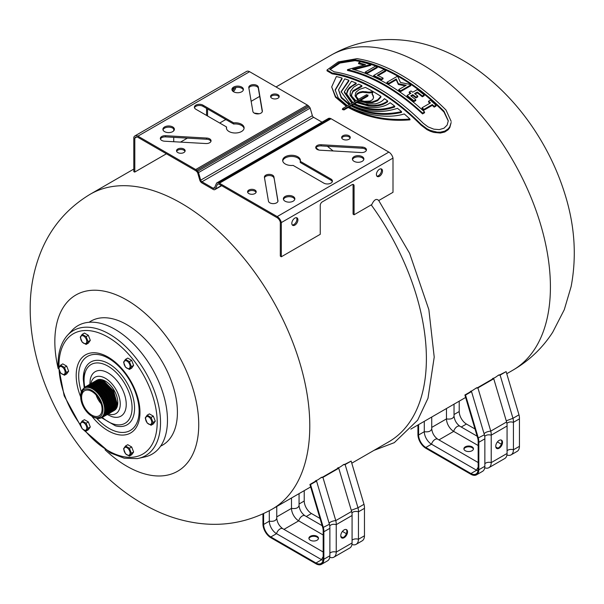 <?xml version="1.0" encoding="UTF-8"?>
<svg xmlns="http://www.w3.org/2000/svg" width="604" height="604" viewBox="0 0 604 604"><rect width="100%" height="100%" fill="white"/><g stroke="black" fill="none" stroke-linecap="round" stroke-linejoin="round"><path stroke-width="0.91" d="M221.442 185.556L215.356 189.067L217.478 184.175A2.741 1.586 -120 0 1 217.938 184.046A7.482 4.319 -120 0 1 218.671 184.122A4.394 2.537 -120 0 1 219.441 184.401L277.191 217.75A4.832 2.794 -120 0 1 280.316 222.144L280.316 256.043A181.849 104.99 60 0 1 280.505 256.3L281.328 256.776L281.328 222.566A6.251 3.609 60 0 0 277.198 216.579L219.411 183.216A5.829 3.367 60 0 0 218.361 182.831A8.917 5.149 60 0 0 217.47 182.733A4.175 2.408 60 0 0 216.761 182.929A4.175 2.408 60 0 0 216.602 183.035L214.42 188.078A1.857 1.072 -120 0 1 214.148 188.38A1.857 1.072 -120 0 1 213.174 188.259L201.947 181.774A1.857 1.072 -120 0 1 200.702 180.151L198.52 172.593A4.175 2.408 60 0 0 197.651 171.287A8.917 5.149 60 0 0 196.761 170.351A5.829 3.367 60 0 0 195.711 169.528L137.923 136.164A6.251 3.609 60 0 0 134.888 135.908A6.251 3.609 60 0 0 133.794 137.387L133.794 171.596L134.617 172.08A181.849 104.99 60 0 1 134.805 172.034L166.417 153.786M353.068 185.277L353.068 214.042A181.849 104.99 60 0 1 353.257 214.299L354.08 214.775L354.08 185.858L353.068 185.277A2.869 1.661 120 0 0 352.887 184.416M219.713 123.02L225.05 119.939A181.849 104.99 60 0 1 226.16 119.705M315.945 147.844A181.849 104.99 60 0 1 318.859 150.056M371.233 204.877A181.849 104.99 60 0 1 388.727 441.856L351.777 463.192M343.155 464.869A4.651 1.45 163.4 0 1 345.133 464.567L351.151 461.094L344.861 464.302A5.345 1.669 -16.6 0 0 343.902 464.431L343.155 464.869C340.535 466.862 338.897 467.806 338.24 467.7L337.485 468.138A5.345 1.669 -16.6 0 0 337.779 468.387L322.634 477.13A5.391 1.684 -16.6 0 0 321.645 477.281L320.86 477.734C318.391 479.599 316.813 480.512 316.118 480.474L315.431 481.29M327.028 69.981L327.028 70.842L332.177 73.847A181.849 104.99 60 0 1 421.154 125.217L426.968 129.626L430.388 131.294L433.868 132.435L440.369 133.046L444.771 132.004L448.16 129.747L449.799 127.603L451.158 122.453L449.799 126.734L448.16 128.879L444.771 131.128L440.369 132.178L437.115 132.14L430.388 130.441L426.96 128.78L421.154 124.379A182.808 105.541 -120 0 0 332.177 73.008L327.028 69.981L338.225 61.918L357.032 58.656A182.808 105.541 60 0 1 446.009 110.026L451.158 121.351M356.171 83.103A182.808 105.541 -120 0 0 351.551 81.238L344.363 91.74L352.426 102.869L350.237 104.137L341.079 91.687L348.84 80.234A182.808 105.541 -120 0 0 344.763 78.867L338.534 89.807L341.419 97.32L349.776 104.401L347.451 105.745L338.308 98.022L335.152 89.913L342.045 78.037A182.808 105.541 -120 0 0 336.345 76.534L331.687 86.938L335.605 96.557L346.998 106.01L342.649 108.516L343.857 109.218L348.206 106.704C366.832 116.806 387.413 120.913 409.95 119.033A182.808 105.541 -120 0 0 404.242 113.945C386.877 119.328 363.57 114.473 348.659 106.447L350.984 105.104C366.688 113.424 383.532 115.598 401.532 111.634A182.808 105.541 -120 0 0 397.455 108.305C381.751 113.484 366.417 112.329 351.452 104.839L353.642 103.571C367.104 110.192 380.807 111.06 394.737 106.176A182.808 105.541 -120 0 0 390.124 102.703C382.09 109.4 364.197 108.947 354.087 103.314L356.654 101.834L368.395 105.232C376.33 106.032 382.755 104.605 387.677 100.943A182.808 105.541 -120 0 0 384.416 98.686C382.521 101.155 379.531 102.876 375.454 103.858L365.405 104.137L357.206 101.51L359.282 100.309L366.764 102.189L372.464 101.872L377.628 99.894L380.89 96.346A182.808 105.541 -120 0 0 373.144 91.604A182.808 105.541 -120 0 0 365.405 87.406L359.433 89.392L355.899 92.306L355.084 95.447L358.074 99.615L355.998 100.815L351.8 96.285L351.498 94.541L352.91 90.842L361.872 85.67A182.808 105.541 -120 0 0 358.617 84.167L353.589 87.165L350.441 91.295L350.192 94.722L355.439 101.132L352.879 102.612L346.537 93.733L347.587 90.004L349.467 87.565L356.171 83.103L356.171 83.888L352.17 86.13L348.41 89.551L346.553 94.126M354.805 101.502L350.192 95.508L350.048 93.424M361.872 85.67L361.872 86.455L352.91 91.627L351.513 94.934M358.074 100.392L355.084 95.953M380.89 96.346L380.89 97.131L377.628 100.679L372.464 102.657L366.764 102.974L359.282 101.095L357.953 101.857M387.677 100.943L387.677 101.729C382.755 105.39 376.33 106.817 368.395 106.01L356.654 102.612L354.812 103.677M394.737 106.176L394.737 106.968C380.807 111.853 367.104 110.977 353.642 104.349L352.162 105.202M401.532 111.634L401.532 112.435C383.532 116.391 366.688 114.209 350.984 105.881L349.361 106.817M409.95 119.033L409.95 119.849C387.413 121.714 366.839 117.591 348.206 107.489L343.857 109.996L342.649 109.301M346.349 106.38L335.424 97.123L331.687 86.938M342.045 78.037L342.045 78.845L335.16 90.313M349.127 104.779L341.237 97.871L338.534 89.807M348.84 80.234L348.84 81.034L341.094 92.08M351.792 103.239L344.363 92.525L344.363 91.74M498.134 375.386A4.651 1.45 163.4 0 1 500.112 375.092L506.129 371.619L499.848 374.82A5.345 1.669 -16.6 0 0 498.889 374.956L498.134 375.386C495.514 377.379 493.876 378.323 493.219 378.225L492.471 378.655A5.345 1.669 -16.6 0 0 492.758 378.912L477.621 387.655A5.391 1.684 -16.6 0 0 476.624 387.806L470.418 391.815M492.471 378.655L492.554 379.033M372.374 92.631L369.21 92.948L362.687 92.284L359.569 92.895L357.123 94.307L356.179 95.998M367.806 96.172L367.806 95.394L366.59 94.692L358.542 99.343L356.443 96.776L356.149 95.606L357.123 93.522L359.569 92.11L362.687 91.506L369.21 92.17L373.144 91.604L372.192 93.892L373.28 95.825L373.551 97.78L372.6 99.637L370.154 101.049L364.318 101.321L359.75 100.037L368.055 95.047L367.806 96.172L360.512 100.385M373.566 97.682L372.17 93.552L372.192 94.669M329.958 69.664L339.931 63.065L355.009 60.664A181.849 104.99 60 0 1 443.978 112.034L448.281 121.042M373.649 75.508L373.649 76.3A181.849 104.99 60 0 1 381.207 79.932L383.034 78.875L383.034 78.09L381.207 79.147A182.808 105.541 -120 0 0 373.649 75.508L383.865 69.611A182.808 105.541 60 0 1 385.692 70.442L377.304 75.289A182.808 105.541 60 0 1 383.034 78.09M378.059 75.636L385.692 71.227L385.692 70.442M347.496 69.634L347.496 70.449A181.849 104.99 60 0 1 422.566 113.907L424.544 112.759L424.544 111.944L422.566 113.091A182.808 105.541 -120 0 0 347.496 69.634L365.556 64.696A182.808 105.541 -120 0 0 358.587 62.884L360.565 61.744A182.808 105.541 60 0 1 370.75 64.545L352.585 69.249A182.808 105.541 60 0 1 424.544 111.944M358.587 62.884L358.587 63.707A181.849 104.99 60 0 1 364.091 65.081M354.087 69.656L370.75 65.345L370.75 64.545M365.231 72.072L365.231 72.865A181.849 104.99 60 0 1 367.058 73.56L377.274 67.656L377.274 66.87L367.058 72.767A182.808 105.541 -120 0 0 365.231 72.072L375.446 66.176A182.808 105.541 60 0 1 377.274 66.87M398.776 89.581L398.776 90.358A181.849 104.99 60 0 1 400.603 91.604L410.818 85.708L410.818 84.922L400.603 90.819A182.808 105.541 -120 0 0 398.776 89.581L406.228 85.277L398.353 83.692L396.247 79.011L388.795 83.314A182.808 105.541 -120 0 0 386.968 82.265L397.183 76.368A182.808 105.541 60 0 1 397.877 76.761L400.467 82.476L410.124 84.447A182.808 105.541 60 0 1 410.818 84.922M386.968 82.265L386.968 83.042A181.849 104.99 60 0 1 388.795 84.099L396.247 79.796L398.353 84.477L405.231 85.851M415.144 94.05L417.296 92.812A181.849 104.99 60 0 1 422.339 96.791L424.167 95.734L424.167 94.941L422.339 95.991A182.808 105.541 -120 0 0 417.296 92.019L414.555 93.605A182.808 105.541 60 0 1 417.772 96.104L415.937 97.161A182.808 105.541 -120 0 0 412.728 94.654L410.735 95.809A182.808 105.541 60 0 1 415.779 99.781L413.951 100.838A182.808 105.541 -120 0 0 407.081 95.477L410.901 93.273A182.808 105.541 -120 0 0 409.225 92.035L411.052 90.978A182.808 105.541 60 0 1 412.728 92.216L417.296 89.581A182.808 105.541 60 0 1 424.167 94.941M411.324 96.263L412.728 95.447A181.849 104.99 60 0 1 415.937 97.954L417.772 96.904L417.772 96.104M407.081 95.477L407.081 96.27A181.849 104.99 60 0 1 413.951 101.631L415.779 100.581L415.779 99.781M409.225 92.035L409.225 92.82A181.849 104.99 60 0 1 410.305 93.62M422.075 107.754L422.075 108.561A181.849 104.99 60 0 1 423.902 110.215L432.29 105.368A181.849 104.99 60 0 1 434.201 107.127L436.028 106.078L436.028 105.255L434.201 106.312A182.808 105.541 -120 0 0 432.29 104.56L423.902 109.4A182.808 105.541 -120 0 0 422.075 107.754L430.463 102.914A182.808 105.541 -120 0 0 428.553 101.23L430.38 100.173A182.808 105.541 60 0 1 436.028 105.255M428.553 101.23L428.553 102.031A181.849 104.99 60 0 1 429.905 103.231M351.271 510.297L357.983 507.775L345.133 464.567M329.104 523.23C330.411 521.803 332.638 520.927 335.779 520.595L351.619 511.452L338.761 468.243A4.651 1.45 163.4 0 1 338.255 467.813A4.651 1.45 163.4 0 1 338.24 467.7M320.86 477.734A4.711 1.472 163.4 0 1 322.921 477.386L338.761 468.243M329.739 525.865C331.264 524.34 333.431 523.932 336.239 524.634A12.042 6.954 -120 0 0 335.779 520.595L322.921 477.386M269.301 510.742L269.301 521.184C273.529 521.713 276.013 520.754 276.753 518.292L276.753 518.277C277.244 522.611 279.244 526.076 282.755 528.674A5.391 3.095 120.2 0 0 282.74 528.666A5.391 3.095 120.2 0 0 276.511 533.672L270.834 536.948L315.968 563.011A10.298 5.949 -120 0 0 321.049 563.479A10.298 5.949 -120 0 0 323.178 558.843L323.178 531.369A11.083 6.402 -120 0 0 322.762 527.654L329.414 524.272L316.556 481.063A4.711 1.472 163.4 0 1 316.134 480.663A4.711 1.472 163.4 0 1 316.118 480.474M315.333 480.927A5.391 1.684 -16.6 0 0 315.598 481.199L309.912 484.476L310.539 484.536L316.556 481.063M310.305 540.218A4.787 2.763 0 0 0 315.522 540.814A4.787 2.763 0 0 0 318.474 538.262A4.787 2.763 0 0 0 313.695 535.499A4.787 2.763 0 0 0 308.908 538.262A4.787 2.763 0 0 0 310.305 540.218M308.954 538.655A4.787 2.763 180 0 1 313.695 536.284A4.787 2.763 180 0 1 318.429 538.655M340.762 535.748A4.787 2.763 120 0 0 341.758 537.938A4.787 2.763 120 0 0 346.537 535.174A4.787 2.763 120 0 0 346.537 529.648A4.787 2.763 120 0 0 342.853 530.931A4.787 2.763 120 0 0 340.762 535.748M346.175 529.497A4.787 2.763 -60 0 1 345.865 534.782A4.787 2.763 -60 0 1 341.441 537.703M323.178 531.369L323.857 531.784A12.042 6.954 -120 0 0 323.397 527.745L310.539 484.536M351.921 512.879C353.529 511.407 355.703 511.044 358.451 511.815A12.042 6.954 -120 0 0 357.983 507.775L364.001 504.302L351.151 461.094L364.001 504.302A12.042 6.954 -120 0 1 364.469 508.334L364.469 508.334A12.042 6.954 -120 0 0 364.001 504.302M322.762 527.654L309.912 484.476M262.944 513.898L262.944 524.076A11.257 6.501 -120 0 0 270.834 537.726L315.975 563.789A11.257 6.501 -120 0 0 321.524 564.302A11.257 6.501 -120 0 0 323.857 559.236L323.857 531.784L329.875 528.311A12.042 6.954 -120 0 0 329.414 524.272M329.875 553.219A4.711 2.733 -179.8 0 1 336.239 552.094L336.239 524.634L352.079 515.484A12.042 6.954 -120 0 0 351.619 511.452M352.079 540.218A4.651 2.703 -179.8 0 1 358.451 539.274L358.451 511.815L364.461 508.334L364.469 535.793L364.461 508.334M321.524 564.302L327.542 560.829A11.257 6.501 -120 0 0 329.875 555.763L329.875 528.311M329.739 557.288A11.257 6.501 -120 0 0 333.906 557.16L349.746 548.009A11.257 6.501 -120 0 0 352.079 542.943L352.079 515.484M323.178 556.767A5.391 3.126 119.8 0 0 321.645 559.727A10.298 5.949 -120 0 0 323.034 560.361M333.906 557.16A11.257 6.501 -120 0 0 336.239 552.094L352.079 542.943M351.943 544.468A11.257 6.501 -120 0 0 356.118 544.34A11.257 6.501 -120 0 0 358.451 539.274L364.469 535.793A11.257 6.501 -120 0 1 362.136 540.859L362.136 540.859A11.257 6.501 -120 0 0 364.461 535.793M291.49 497.998L291.49 508.372C295.749 508.983 298.27 508.047 299.055 505.556L299.055 505.556C299.539 509.791 301.494 513.181 304.937 515.725A5.345 3.073 120.2 0 0 304.922 515.718A5.345 3.073 120.2 0 0 298.701 520.859L323.178 535.001M276.753 516.881L291.49 508.372A10.306 5.949 -120 0 0 298.701 520.859L283.963 529.368M263.623 513.589L263.623 524.461L269.301 521.184A10.306 5.949 -120 0 0 276.511 533.672L321.645 559.727L315.968 563.011L315.975 563.789M304.227 490.644L304.227 501.018A10.306 5.949 -120 0 0 311.438 513.506L320.029 518.466M342.438 531.407L346.394 533.687M311.438 513.506L306.266 516.495M262.944 524.076L263.623 524.461A10.298 5.949 -120 0 0 270.834 536.948L270.834 537.726M304.227 501.018L299.055 504.008M506.258 420.822L512.97 418.293L500.112 375.092M484.083 433.748C485.397 432.321 487.624 431.445 490.758 431.12L506.597 421.969L493.747 378.768A4.651 1.45 163.4 0 1 493.241 378.331A4.651 1.45 163.4 0 1 493.219 378.225M475.846 388.259A4.711 1.472 163.4 0 1 477.907 387.911L493.747 378.768M484.718 436.39C486.243 434.865 488.409 434.457 491.226 435.152A12.042 6.954 -120 0 0 490.758 431.12L477.907 387.911M424.287 421.328L424.287 431.701C428.515 432.238 430.999 431.271 431.732 428.817L431.732 428.817C432.222 433.136 434.223 436.601 437.734 439.191A5.391 3.095 120.2 0 0 437.719 439.184A5.391 3.095 120.2 0 0 431.498 444.189L425.82 447.473L470.954 473.528A10.298 5.949 -120 0 0 476.027 473.997A10.298 5.949 -120 0 0 478.164 469.368L478.164 441.894A11.083 6.402 -120 0 0 477.741 438.179L484.393 434.789L471.535 391.588A4.711 1.472 163.4 0 1 471.112 391.181A4.711 1.472 163.4 0 1 471.097 390.999M470.32 391.445A5.391 1.684 -16.6 0 0 470.576 391.717L464.899 395.001L465.525 395.061L471.535 391.588M465.291 450.743A4.787 2.763 0 0 0 470.508 451.339A4.787 2.763 0 0 0 473.461 448.787A4.787 2.763 0 0 0 468.674 446.024A4.787 2.763 0 0 0 463.887 448.787A4.787 2.763 0 0 0 465.291 450.743M463.94 449.18A4.787 2.763 180 0 1 468.674 446.801A4.787 2.763 180 0 1 473.408 449.18M495.748 446.273A4.787 2.763 120 0 0 496.737 448.462A4.787 2.763 120 0 0 501.524 445.699A4.787 2.763 120 0 0 501.524 440.173A4.787 2.763 120 0 0 497.832 441.456A4.787 2.763 120 0 0 495.748 446.273M501.161 440.014A4.787 2.763 -60 0 1 500.844 445.307A4.787 2.763 -60 0 1 496.42 448.221M478.164 441.894L478.836 442.302A12.042 6.954 -120 0 0 478.376 438.262L465.525 395.061M506.899 423.404C508.508 421.924 510.69 421.569 513.43 422.332A12.042 6.954 -120 0 0 512.97 418.293L518.987 414.82L506.129 371.619L518.987 414.82A12.042 6.954 -120 0 1 519.448 418.859L519.448 418.859A12.042 6.954 -120 0 0 518.987 414.82M477.741 438.179L464.899 395.001M417.93 424.997L417.93 434.593A11.257 6.501 -120 0 0 425.812 448.251L470.954 474.314A11.257 6.501 -120 0 0 476.511 474.827A11.257 6.501 -120 0 0 478.836 469.761L478.836 442.302L484.853 438.829A12.042 6.954 -120 0 0 484.393 434.789M484.853 463.736A4.711 2.733 -179.8 0 1 491.226 462.611L491.226 435.152L507.066 426.009A12.042 6.954 -120 0 0 506.597 421.969M507.066 450.743A4.651 2.703 -179.8 0 1 513.43 449.791L513.43 422.332L519.448 418.859L519.448 446.318L519.448 418.859M476.511 474.827L482.528 471.354A11.257 6.501 -120 0 0 484.853 466.288L484.853 438.829M484.725 467.806A11.257 6.501 -120 0 0 488.893 467.677L504.733 458.534A11.257 6.501 -120 0 0 507.066 453.468L507.066 426.009M478.164 467.285A5.391 3.126 119.8 0 0 476.631 470.252A10.298 5.949 -120 0 0 478.013 470.878M488.893 467.677A11.257 6.501 -120 0 0 491.226 462.611L507.066 453.468M506.93 454.986A11.257 6.501 -120 0 0 511.097 454.857A11.257 6.501 -120 0 0 513.43 449.791L519.448 446.318A11.257 6.501 -120 0 1 517.115 451.384L517.115 451.384A11.257 6.501 -120 0 0 519.448 446.318M446.469 408.523L446.469 418.897C450.735 419.508 453.257 418.564 454.034 416.081L454.034 416.058C454.518 420.309 456.481 423.706 459.916 426.25A5.345 3.073 120.2 0 0 459.901 426.243A5.345 3.073 120.2 0 0 453.679 431.384L478.164 445.518M431.732 427.406L446.469 418.897A10.306 5.949 -120 0 0 453.679 431.384L438.942 439.893M418.61 424.604L418.61 434.986L424.287 431.701A10.306 5.949 -120 0 0 431.498 444.189L476.631 470.252L470.954 473.528L470.954 474.314M459.214 401.162L459.214 411.535A10.306 5.949 -120 0 0 466.424 424.031L475.008 428.983M497.424 441.924L501.373 444.204M466.424 424.031L461.245 427.02M417.93 434.593L418.61 434.986A10.298 5.949 -120 0 0 425.82 447.473L425.812 448.251M459.214 411.535L454.034 414.525M378.746 200.536C376.435 198.255 374.118 199.592 371.807 204.545L354.08 214.775M136.851 136.957L134.805 138.135L134.805 172.034M173.726 141.729L173.726 137.35M173.726 130.841L173.726 128.909M207.565 108.969L207.565 116.006M225.05 119.939L225.269 119.192M235.862 87.459A4.304 2.484 -60 0 1 233.212 91.521M215.356 189.067A3.292 1.903 60 0 1 214.865 189.618A3.292 1.903 60 0 1 213.159 189.422L201.963 182.952A3.292 1.903 60 0 1 199.765 180.067L197.644 172.721A2.741 1.586 -120 0 0 197.183 172.065A7.482 4.319 -120 0 0 196.451 171.287A4.394 2.537 -120 0 0 195.681 170.683L137.931 137.342A4.832 2.794 -120 0 0 135.606 137.153A4.832 2.794 -120 0 0 134.805 138.135M354.08 185.858A2.869 1.661 -60 0 0 353.491 184.545A2.869 1.661 -60 0 0 352.057 184.688L322.272 201.879A2.869 1.661 -60 0 0 320.248 205.398L320.248 234.314L281.328 256.776M206.545 115.417L206.545 108.38M232.427 90.774A4.304 2.484 120 0 0 234.563 87.822M328.274 118.565A4.175 2.408 60 0 1 328.433 118.46A4.175 2.408 60 0 1 329.142 118.263A8.917 5.149 60 0 1 330.033 118.354A5.829 3.367 60 0 1 331.083 118.746L388.863 152.102A6.251 3.609 60 0 1 393 158.089L393 192.306L378.768 200.52M393 158.089L281.328 222.566M379.463 169.256A4.304 2.484 -60 0 1 381.615 169.044A4.304 2.484 -60 0 1 381.615 174.012A4.304 2.484 -60 0 1 377.304 176.504A4.304 2.484 -60 0 1 376.647 173.054A4.304 2.484 -60 0 1 379.463 169.256M294.865 218.097A4.304 2.484 -60 0 1 297.017 217.885A4.304 2.484 -60 0 1 297.017 222.853A4.304 2.484 -60 0 1 292.706 225.345A4.304 2.484 -60 0 1 292.049 221.894A4.304 2.484 -60 0 1 294.865 218.097M362.204 161.328A5.746 3.314 180 0 1 355.945 162.046A5.746 3.314 180 0 1 352.404 158.98A5.746 3.314 180 0 1 358.142 155.666A5.746 3.314 180 0 1 363.887 158.98A5.746 3.314 180 0 1 362.204 161.328M363.797 159.569A5.746 3.314 0 0 0 358.142 156.844A5.746 3.314 0 0 0 352.494 159.569M172.706 131.634A5.746 3.314 180 0 1 166.447 132.352A5.746 3.314 180 0 1 162.906 129.286A5.746 3.314 180 0 1 168.644 125.972A5.746 3.314 180 0 1 174.39 129.286A5.746 3.314 180 0 1 172.706 131.634M174.299 129.875A5.746 3.314 0 0 0 168.644 127.142A5.746 3.314 0 0 0 162.997 129.875M183.873 152.54A4.304 2.484 180 0 1 179.177 153.076A4.304 2.484 180 0 1 176.519 150.781A4.304 2.484 180 0 1 180.83 148.29A4.304 2.484 180 0 1 185.134 150.781A4.304 2.484 180 0 1 183.873 152.54M185.013 151.362A4.304 2.484 0 0 0 180.83 149.467A4.304 2.484 0 0 0 176.64 151.362M254.933 193.567A4.304 2.484 180 0 1 250.245 194.103A4.304 2.484 180 0 1 247.58 191.808A4.304 2.484 180 0 1 251.891 189.316A4.304 2.484 180 0 1 256.194 191.808A4.304 2.484 180 0 1 254.933 193.567M256.073 192.389A4.304 2.484 0 0 0 251.891 190.494A4.304 2.484 0 0 0 247.708 192.389M366.341 150.396A4.787 2.763 0 0 0 362.136 148.229L321.169 145.919L321.169 144.749L362.136 147.059A4.787 2.763 180 0 1 366.454 149.807A4.787 2.763 180 0 1 361.2 152.555L320.248 150.215A4.764 2.748 180 0 1 315.741 147.467A4.764 2.748 180 0 1 321.169 144.749M321.169 145.919A4.764 2.748 0 0 0 315.847 148.055M226.462 128.478A8.856 5.111 0 0 1 226.553 128.139L226.553 126.968L195.885 109.264A5.028 2.899 180 0 1 194.39 107.195A5.028 2.899 180 0 1 197.508 104.515A5.028 2.899 180 0 1 202.989 105.156L233.657 122.861A8.856 5.111 180 0 1 244.114 127.889A8.856 5.111 180 0 1 235.258 133.001A8.856 5.111 180 0 1 226.409 127.889A8.856 5.111 180 0 1 226.553 126.968M244.054 128.478A8.856 5.111 0 0 0 233.657 124.039L233.657 122.861M233.657 124.039L202.989 106.334A5.028 2.899 0 0 0 197.991 105.587A5.028 2.899 0 0 0 194.488 107.784M210.939 141.389A4.764 2.748 0 0 0 206.545 139.23L165.587 136.889A4.787 2.763 0 0 0 160.445 139.048M164.658 141.215A4.787 2.763 180 0 1 160.339 138.467A4.787 2.763 180 0 1 165.587 135.711L206.545 138.052A4.764 2.748 180 0 1 211.053 140.8A4.764 2.748 180 0 1 205.617 143.525L164.658 141.215M206.545 139.23L206.545 138.052M292.261 224.945A4.304 2.484 120 0 0 295.998 222.272A4.304 2.484 120 0 0 296.451 217.697M376.858 176.104A4.304 2.484 120 0 0 380.596 173.431A4.304 2.484 120 0 0 381.048 168.856M262.295 111.695L258.331 88.305A4.787 2.763 0 0 0 253.793 85.813A4.787 2.763 0 0 0 248.871 88.048M248.81 87.671A4.787 2.763 180 0 1 248.788 87.399A4.787 2.763 180 0 1 253.34 84.635A4.787 2.763 180 0 1 258.331 87.127L262.34 110.781A4.764 2.748 180 0 1 262.385 111.166A4.764 2.748 180 0 1 257.749 113.914A4.764 2.748 180 0 1 252.865 111.317L248.81 87.671M262.34 111.551L262.34 110.781M277.983 200.603A4.787 2.763 180 0 1 278.006 200.875A4.787 2.763 180 0 1 273.453 203.631A4.787 2.763 180 0 1 268.455 201.14L264.454 177.493A4.764 2.748 180 0 1 264.409 177.108A4.764 2.748 180 0 1 269.044 174.36A4.764 2.748 180 0 1 273.929 176.957L277.983 201.14M277.916 201.396L273.929 176.957M273.929 178.127A4.764 2.748 0 0 0 269.505 175.537A4.764 2.748 0 0 0 264.492 177.75M300.241 161.306L330.901 179.011A5.028 2.899 180 0 1 332.404 181.079A5.028 2.899 180 0 1 329.286 183.759A5.028 2.899 180 0 1 323.797 183.11L293.129 165.405A8.856 5.111 180 0 1 282.68 160.377A8.856 5.111 180 0 1 291.528 155.266A8.856 5.111 180 0 1 300.384 160.377A8.856 5.111 180 0 1 300.241 161.306L300.241 162.476L330.901 180.181L330.901 179.011M332.298 181.661A5.028 2.899 0 0 0 330.901 180.181M300.324 160.966A8.856 5.111 0 0 0 291.528 156.444A8.856 5.111 0 0 0 282.732 160.966M293.174 201.185A5.746 3.314 180 0 1 286.915 201.902A5.746 3.314 180 0 1 283.367 198.837A5.746 3.314 180 0 1 289.112 195.522A5.746 3.314 180 0 1 294.858 198.837A5.746 3.314 180 0 1 293.174 201.185M294.767 199.426A5.746 3.314 0 0 0 289.112 196.693A5.746 3.314 0 0 0 283.457 199.426M241.736 91.778A5.746 3.314 180 0 1 235.477 92.495A5.746 3.314 180 0 1 231.936 89.43A5.746 3.314 180 0 1 237.674 86.115A5.746 3.314 180 0 1 243.42 89.43A5.746 3.314 180 0 1 241.736 91.778M243.329 90.019A5.746 3.314 0 0 0 237.674 87.293A5.746 3.314 0 0 0 232.027 90.019M349.006 139.252A4.304 2.484 180 0 1 344.31 139.788A4.304 2.484 180 0 1 341.653 137.493A4.304 2.484 180 0 1 345.964 135.009A4.304 2.484 180 0 1 350.267 137.493A4.304 2.484 180 0 1 349.006 139.252M350.146 138.082A4.304 2.484 0 0 0 345.964 136.179A4.304 2.484 0 0 0 341.773 138.082M277.946 98.225A4.304 2.484 180 0 1 273.25 98.762A4.304 2.484 180 0 1 270.592 96.466A4.304 2.484 180 0 1 274.903 93.982A4.304 2.484 180 0 1 279.207 96.466A4.304 2.484 180 0 1 277.946 98.225M279.086 97.055A4.304 2.484 0 0 0 274.903 95.153A4.304 2.484 0 0 0 270.713 97.055M134.888 135.908L246.56 71.438A6.251 3.609 60 0 1 249.595 71.695L137.923 136.164M249.595 71.695L307.376 105.058L195.711 169.528M307.376 105.058A5.829 3.367 60 0 1 308.425 105.881A8.917 5.149 60 0 1 309.316 106.817L197.651 171.287M309.316 106.817A4.175 2.408 60 0 1 310.184 108.116L198.52 172.593M310.184 108.116L312.366 115.681L200.702 180.151M312.366 115.681A1.857 1.072 -120 0 0 313.612 117.304L201.947 181.774M214.737 187.353L213.174 188.259M313.612 117.304L322.023 122.159M329.142 118.263L217.47 182.733M331.083 118.746L219.411 183.216M388.863 152.102L277.198 216.579M342.649 108.516L342.392 109.649M373.589 97.289L373.551 97.78M356.654 102.612L356.654 101.834M368.395 106.01L368.395 105.232M359.282 101.095L359.282 100.309M357.123 94.307L357.123 93.522M366.764 102.974L366.764 102.189M359.569 92.895L359.569 92.11M372.464 102.657L372.464 101.872M362.687 92.284L362.687 91.506M377.628 100.679L377.628 99.894M365.948 92.374L365.948 91.589M369.21 92.948L369.21 92.17M352.91 91.627L352.91 90.842M350.192 95.508L350.192 94.722M373.28 96.602L373.28 95.825M353.642 104.349L353.642 103.571M350.984 105.881L350.984 105.104M348.206 107.489L348.206 106.704M381.207 79.932L381.207 79.147M422.566 113.907L422.566 113.091M367.058 73.56L367.058 72.767M388.795 84.099L388.795 83.314M396.247 79.796L396.247 79.011M398.353 84.477L398.353 83.692M400.603 91.604L400.603 90.819M417.296 92.812L417.296 92.019M422.339 96.791L422.339 95.991M415.937 97.954L415.937 97.161M412.728 95.447L412.728 94.654M413.951 101.631L413.951 100.838M423.902 110.215L423.902 109.4M432.29 105.368L432.29 104.56M434.201 107.127L434.201 106.312M355.009 59.826L339.259 62.461L329.897 69.249L334.201 71.838A182.808 105.541 60 0 1 423.178 123.208L428.032 126.87L433.808 129.165L439.259 129.626L443.978 128.214L447.149 125.073L448.289 120.808L443.978 111.196A182.808 105.541 -120 0 0 355.009 59.826L355.009 60.664M58.195 368.621A101.751 58.747 60 0 1 54.836 341.57A101.751 58.747 60 0 1 134.133 304.703A101.751 58.747 60 0 1 197.229 440.671A101.751 58.747 60 0 1 105.036 449.746M89.128 322.279A71.604 41.344 60 0 1 162.589 362.438A71.604 41.344 60 0 1 160.634 446.13M81.6 397.372A14.473 8.358 60 0 1 84.598 390.75A14.473 8.358 60 0 1 99.071 399.108A14.473 8.358 60 0 1 99.071 415.824A14.473 8.358 60 0 1 87.912 411.943A14.473 8.358 60 0 1 81.6 397.372M96.127 395.031A14.473 8.358 -120 0 0 101.125 403.699M96.187 380.565L97.856 379.757A17.508 10.109 60 0 1 114.171 390.388A17.508 10.109 60 0 1 115.221 409.829L113.688 410.871M91.831 416.171L92.654 416.639A16.935 9.777 -120 0 0 104.628 409.723A16.935 9.777 -120 0 0 92.654 388.984A16.935 9.777 -120 0 0 80.679 395.899L80.679 396.843A15.779 9.113 60 0 1 91.831 390.403A15.779 9.113 60 0 1 102.99 409.723A15.779 9.113 60 0 1 91.831 416.171A15.779 9.113 60 0 1 80.679 396.843M58.943 368.689A4.379 2.529 -120 0 0 63.586 374.465A4.379 2.529 -120 0 0 63.586 368.274A4.379 2.529 -120 0 0 58.943 368.689M60.551 372.985L58.596 367.949L60.551 365.171L62.786 363.88L66.697 366.13L68.652 371.166L66.697 373.944L64.454 375.243L60.551 372.985M60.551 365.171L64.454 367.421L66.41 372.457L64.454 375.243M66.41 372.457L68.652 371.166M64.454 367.421L66.697 366.13M128.554 362.468A4.379 2.529 -120 0 0 123.911 362.883A4.379 2.529 -120 0 0 128.554 368.659A4.379 2.529 -120 0 0 128.554 362.468M125.519 359.365L129.43 361.622L131.664 360.331L127.761 358.074L125.519 359.365L123.571 362.143L125.519 367.179L129.43 369.437L131.664 368.146L133.62 365.367L131.664 360.331M129.43 361.622L131.385 366.658L133.62 365.367M131.385 366.658L129.43 369.437M128.554 455.288A4.379 2.529 -120 0 0 128.554 449.097A4.379 2.529 -120 0 0 123.911 449.512A4.379 2.529 -120 0 0 128.554 455.288M131.385 453.287L129.43 456.065L131.664 454.774L133.62 451.996L131.664 446.96L127.761 444.703L125.519 445.994L129.43 448.251L131.385 453.287L133.62 451.996M129.43 456.065L125.519 453.808L123.571 448.772L125.519 445.994M129.43 448.251L131.664 446.96M82.144 428.493A4.379 2.529 -120 0 0 86.787 428.077A4.379 2.529 -120 0 0 82.144 422.302A4.379 2.529 -120 0 0 82.144 428.493M86.115 431.06L82.204 428.802L80.257 423.766L82.204 420.988L86.115 423.245L88.071 428.274L86.115 431.06L88.35 429.761L90.306 426.983L88.35 421.947L84.447 419.697L82.204 420.988M88.071 428.274L90.306 426.983M86.115 423.245L88.35 421.947M151.755 422.279A4.379 2.529 -120 0 0 147.112 416.503A4.379 2.529 -120 0 0 147.112 422.687A4.379 2.529 -120 0 0 151.755 422.279M151.083 417.44L153.038 422.475L155.281 421.184L153.325 416.148L149.415 413.891L147.18 415.182L151.083 417.44L153.325 416.148M153.038 422.475L151.083 425.254L153.325 423.963L155.281 421.184M151.083 425.254L147.18 422.996L145.224 417.96L147.18 415.182M82.144 335.673A4.379 2.529 -120 0 0 82.144 341.864A4.379 2.529 -120 0 0 86.787 341.449A4.379 2.529 -120 0 0 82.144 335.673M80.257 337.138L82.204 334.359L84.447 333.068L88.35 335.318L86.115 336.617L88.071 341.653L86.115 344.431L82.204 342.174L80.257 337.138M82.204 334.359L86.115 336.617M86.115 344.431L88.35 343.14L90.306 340.354L88.35 335.318M88.071 341.653L90.306 340.354M89.822 384.227L90.245 379.622A25.685 14.828 60 0 1 108.078 372.932A25.685 14.828 60 0 1 126.153 402.339A25.685 14.828 60 0 1 111.536 416.488L107.338 414.555M80.951 426.515L64.167 395.786L58.067 364.386C58.09 352.691 60.944 343.314 66.644 336.262A72.208 41.691 60 0 1 67.542 335.243L71.951 330.464A74.179 42.824 60 0 1 152.11 368.485A74.179 42.824 60 0 1 144.96 456.911L138.61 458.345A72.208 41.691 60 0 1 137.282 458.61L124.228 458.194L110.328 452.917L83.669 429.988M67.542 335.243A72.208 41.691 60 0 1 145.572 372.26A72.208 41.691 60 0 1 138.61 458.345M58.981 367.179A69.468 40.106 60 0 1 58.958 365.548A69.468 40.106 60 0 1 116.043 342.543A69.468 40.106 60 0 1 154.609 438.934A69.468 40.106 60 0 1 85.005 430.66M80.453 424.854A69.468 40.106 60 0 1 59.116 370.214M108.403 413.944A20.981 12.11 -120 0 0 120.256 404.008A20.981 12.11 -120 0 0 105.421 378.315A20.981 12.11 -120 0 0 90.887 383.608M89.988 194.367A181.849 104.99 60 0 1 90.275 194.201A181.849 104.99 60 0 1 254.141 271.521A181.849 104.99 60 0 1 272.125 509.18A181.849 104.99 60 0 1 271.83 509.346C248.403 522.196 223.525 526.779 197.214 523.102C184.296 521.267 171.8 517.711 159.728 512.426C134.979 501.358 112.91 485.042 93.507 463.464C55.138 421.139 30.14 362.679 30.2 308.886C30.079 288.561 33.779 269.21 41.299 250.819C51.34 226.772 67.565 207.957 89.988 194.367M276.028 86.961L330.901 55.274A181.849 104.99 60 0 1 494.767 132.593A181.849 104.99 60 0 1 512.751 370.252L506.756 373.717M323.178 558.843L323.857 559.236L329.875 555.763M478.164 469.368L478.836 469.761L484.853 466.288M362.136 148.229L362.136 147.059M202.989 106.334L202.989 105.156M165.587 136.889L165.587 135.711M258.331 88.305L258.331 87.127M308.425 105.881L196.761 170.351M330.033 118.354L218.361 182.831M343.857 109.996L343.857 109.218M443.978 112.034L443.978 111.196M332.177 73.847L332.177 73.008M421.154 125.217L421.154 124.379M81.2 391.332A42.763 24.689 60 0 1 78.686 375.96A42.763 24.689 60 0 1 101.276 355.22C106.176 356.579 111.181 359.486 116.3 363.948C124.318 371.143 130.517 380.127 134.888 390.894C139.041 401.796 140.136 411.211 138.18 419.138A42.763 24.689 60 0 1 96.867 418.474M138.278 418.761A42.763 24.689 60 0 1 138.18 419.138L138.225 418.95M83.276 378.61A36.27 20.944 60 0 1 84.115 371.596A36.27 20.944 60 0 1 111.113 365.171A36.27 20.944 60 0 1 134.481 405.646A36.27 20.944 60 0 1 115.417 425.812L101.706 417.809M84.787 387.141A33.937 19.592 60 0 1 84.077 380.052A33.937 19.592 60 0 1 110.019 367.413A33.937 19.592 60 0 1 131.755 412.056A33.937 19.592 60 0 1 102.295 417.462M80.528 396.556A45.096 26.04 60 0 1 76.187 375.499A45.096 26.04 60 0 1 113.658 360.875A45.096 26.04 60 0 1 138.014 423.887A45.096 26.04 60 0 1 92.012 416.443M272.125 509.18L310.645 486.937M90.275 194.201L133.794 169.075M180.505 142.106L187.391 138.135M410.833 429.097L465.631 397.462M251.151 101.321L259.705 96.383M362.136 540.859L356.118 544.34M282.74 528.666L323.178 552.011M304.922 515.718L322.174 525.684M340.822 536.45L342.83 537.605M299.055 505.556L299.055 493.634M276.753 518.292L276.753 506.507M517.115 451.384L511.097 454.857M437.719 439.184L478.164 462.536M459.901 426.243L477.152 436.201M495.809 446.968L497.817 448.13M454.034 416.081L454.034 404.151M431.732 428.817L431.732 417.032M378.549 200.211L409.625 253.37L428.863 309.663L434.216 357.115L427.987 398.27L417.636 420.188L394.284 442.664L374.035 450.342M254.178 113.069L259.267 113.748M327.368 146.266L333.151 150.955M328.433 118.46L216.761 182.929M221.676 185.692L214.865 189.618M330.396 55.576C346.824 46.017 364.484 40.717 383.366 39.698C399.886 38.905 415.997 41.102 431.717 46.289C449.285 52.125 465.714 60.823 481.003 72.382C505.05 90.691 525.17 113.582 541.38 141.049C551.044 157.455 558.708 174.556 564.362 192.344C574.698 224.348 576.948 255.756 571.127 286.575L564.272 309.709L552.705 332.253C542.354 348.259 528.862 361.018 512.237 370.546M112.865 411.347L115.59 408.863L117.07 403.412L113.56 390.894L104.213 381.29L98.754 379.924L95.364 381.041M112.05 411.822L114.775 409.331L116.255 403.887L112.744 391.362L103.39 381.766L97.939 380.399L94.549 381.509M111.227 412.29L113.952 409.806L115.432 404.355L111.921 391.837L102.574 382.241L97.116 380.875L93.726 381.985M110.411 412.766L113.137 410.282L114.617 404.831L111.106 392.306L101.751 382.709L96.3 381.343L92.91 382.46M109.588 413.242L112.314 410.75L113.794 405.299L110.283 392.781L100.936 383.185L95.477 381.819L92.095 382.928M108.773 413.71L111.498 411.226L112.978 405.775L109.467 393.257L100.113 383.661L94.662 382.294L91.272 383.404M107.95 414.185L110.675 411.694L112.163 406.25L108.645 393.725L99.298 384.129L93.846 382.762L90.457 383.88M107.135 414.654L109.86 412.17L111.34 406.719L107.829 394.201L98.482 384.605L93.024 383.238L89.634 384.348M106.312 415.129L109.045 412.645L110.524 407.194L107.006 394.676L97.659 385.073L92.208 383.706L88.818 384.823M105.496 415.605L108.222 413.113L109.702 407.67L106.191 395.144L96.844 385.548L91.385 384.182L87.995 385.292M104.673 416.073L107.406 413.589L108.886 408.138L105.375 395.62L96.021 386.024L90.57 384.657L87.18 385.767M103.858 416.549L106.583 414.065L108.063 408.614L104.552 396.088L95.206 386.492L89.747 385.126L86.357 386.243M103.042 417.024L105.768 414.533L107.248 409.082L103.737 396.564L94.383 386.968L88.931 385.601L85.541 386.711M102.219 417.492L104.945 415.008L106.425 409.557L102.914 397.039L93.567 387.443L88.109 386.077L84.719 387.187M89.898 414.857L93.416 417.258L98.694 418.61L101.819 417.741L104.13 415.476L105.609 410.033L102.099 397.507L92.744 387.911L87.293 386.545L84.311 387.398L80.506 395.658L80.845 399.176M84.115 371.596L83.239 378.882L84.19 387.474"/></g></svg>
